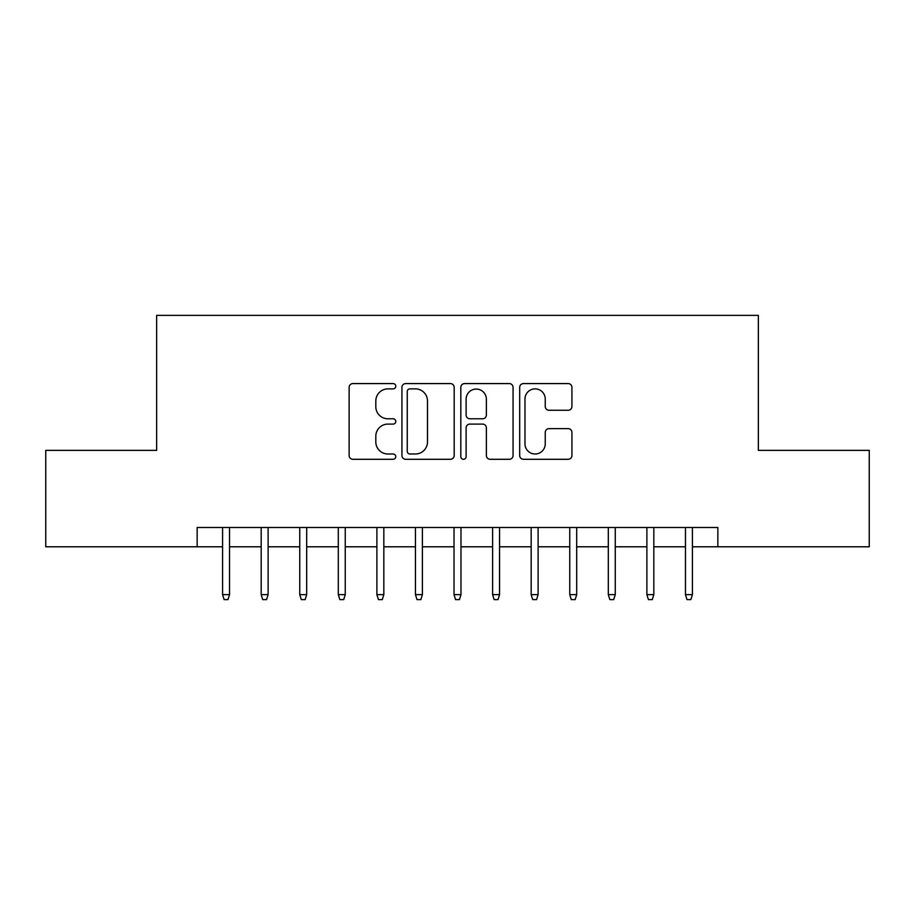 <?xml version="1.0" encoding="UTF-8"?>
<svg xmlns="http://www.w3.org/2000/svg" width="915" height="915" viewBox="0 0 915 915"><rect width="100%" height="100%" fill="white"/><g stroke="black" fill="none" stroke-linecap="round" stroke-linejoin="round"><path stroke-width="1.37" d="M395.783 386.222A2.653 2.653 0 0 0 393.141 383.579L352.916 383.579A3.786 3.786 0 0 0 349.13 387.365L349.13 455.51A3.786 3.786 0 0 0 352.916 459.296L393.141 459.296A2.653 2.653 0 0 0 395.783 456.642A2.653 2.653 0 0 0 393.141 454L387.937 454A12.112 12.112 0 0 1 375.813 441.876L375.813 436.203A12.112 12.112 0 0 1 387.937 424.091L393.141 424.091A2.653 2.653 0 0 0 395.783 421.438A2.653 2.653 0 0 0 393.141 418.784L387.937 418.784A12.112 12.112 0 0 1 375.813 406.672L375.813 400.987A12.112 12.112 0 0 1 387.937 388.875L393.141 388.875A2.653 2.653 0 0 0 395.783 386.222M568.146 410.263A3.786 3.786 0 0 0 571.932 406.477L571.932 387.365A3.786 3.786 0 0 0 568.146 383.579L523.471 383.579A3.786 3.786 0 0 0 519.686 387.365L519.686 455.51A3.786 3.786 0 0 0 523.471 459.296L568.146 459.296A3.786 3.786 0 0 0 571.932 455.51L571.932 432.418A3.786 3.786 0 0 0 568.146 428.632L549.023 428.632A3.786 3.786 0 0 0 545.237 432.418L545.237 443.866A10.122 10.122 0 0 1 535.115 454A10.122 10.122 0 0 1 524.981 443.866L524.981 399.009A10.122 10.122 0 0 1 535.115 388.875A10.122 10.122 0 0 1 545.237 399.009L545.237 406.477A3.786 3.786 0 0 0 549.023 410.263L568.146 410.263M197.148 546.793L45.75 546.793L45.75 450.363L156.648 450.363L156.648 315.366L758.352 315.366L758.352 450.363L869.25 450.363L869.25 546.793L717.852 546.793L717.852 527.509L197.148 527.509L197.148 546.793L222.597 546.793M454.183 387.365A3.786 3.786 0 0 0 450.397 383.579L405.722 383.579A3.786 3.786 0 0 0 401.937 387.365L401.937 455.51A3.786 3.786 0 0 0 405.722 459.296L450.397 459.296A3.786 3.786 0 0 0 454.183 455.51L454.183 387.365M464.603 383.579L509.278 383.579A3.786 3.786 0 0 1 513.063 387.365L513.063 455.51A3.786 3.786 0 0 1 509.278 459.296L490.154 459.296A3.786 3.786 0 0 1 486.368 455.51L486.368 427.877A3.786 3.786 0 0 0 482.582 424.091L469.898 424.091A3.786 3.786 0 0 0 466.112 427.877L466.112 456.642A2.653 2.653 0 0 1 463.459 459.296A2.653 2.653 0 0 1 460.817 456.642L460.817 387.365A3.786 3.786 0 0 1 464.603 383.579M229.539 546.793L261.175 546.793M268.118 546.793L299.743 546.793M306.685 546.793L338.31 546.793M345.252 546.793L376.889 546.793M383.831 546.793L415.456 546.793M422.398 546.793L454.023 546.793M460.977 546.793L492.602 546.793M499.544 546.793L531.169 546.793M538.112 546.793L569.748 546.793M576.69 546.793L608.315 546.793M615.257 546.793L646.882 546.793M653.825 546.793L685.461 546.793M692.403 546.793L717.852 546.793M409.886 388.875A2.653 2.653 0 0 0 407.244 391.529L407.244 451.347A2.653 2.653 0 0 0 409.886 454L415.376 454A12.112 12.112 0 0 0 427.499 441.876L427.499 400.987A12.112 12.112 0 0 0 415.376 388.875L409.886 388.875M486.368 399.192A10.122 10.122 0 0 0 476.246 389.069A10.122 10.122 0 0 0 466.112 399.192L466.112 414.998A3.786 3.786 0 0 0 469.898 418.784L482.582 418.784A3.786 3.786 0 0 0 486.368 414.998L486.368 399.192M222.597 594.624L224.141 599.634L227.995 599.634L229.539 594.624L222.597 594.624L222.597 527.509M229.539 594.624L229.539 527.509M261.175 594.624L262.719 599.634L266.574 599.634L268.118 594.624L261.175 594.624L261.175 527.509M268.118 594.624L268.118 527.509M299.743 594.624L301.287 599.634L305.141 599.634L306.685 594.624L299.743 594.624L299.743 527.509M306.685 594.624L306.685 527.509M338.31 594.624L339.854 599.634L343.72 599.634L345.252 594.624L338.31 594.624L338.31 527.509M345.252 594.624L345.252 527.509M376.889 594.624L378.433 599.634L382.287 599.634L383.831 594.624L376.889 594.624L376.889 527.509M383.831 594.624L383.831 527.509M415.456 594.624L417 599.634L420.854 599.634L422.398 594.624L415.456 594.624L415.456 527.509M422.398 594.624L422.398 527.509M454.023 594.624L455.567 599.634L459.433 599.634L460.977 594.624L454.023 594.624L454.023 527.509M460.977 594.624L460.977 527.509M492.602 594.624L494.146 599.634L498 599.634L499.544 594.624L492.602 594.624L492.602 527.509M499.544 594.624L499.544 527.509M531.169 594.624L532.713 599.634L536.567 599.634L538.112 594.624L531.169 594.624L531.169 527.509M538.112 594.624L538.112 527.509M569.748 594.624L571.28 599.634L575.146 599.634L576.69 594.624L569.748 594.624L569.748 527.509M576.69 594.624L576.69 527.509M608.315 594.624L609.859 599.634L613.713 599.634L615.257 594.624L608.315 594.624L608.315 527.509M615.257 594.624L615.257 527.509M646.882 594.624L648.426 599.634L652.281 599.634L653.825 594.624L646.882 594.624L646.882 527.509M653.825 594.624L653.825 527.509M685.461 594.624L687.005 599.634L690.859 599.634L692.403 594.624L685.461 594.624L685.461 527.509M692.403 594.624L692.403 527.509"/></g></svg>
